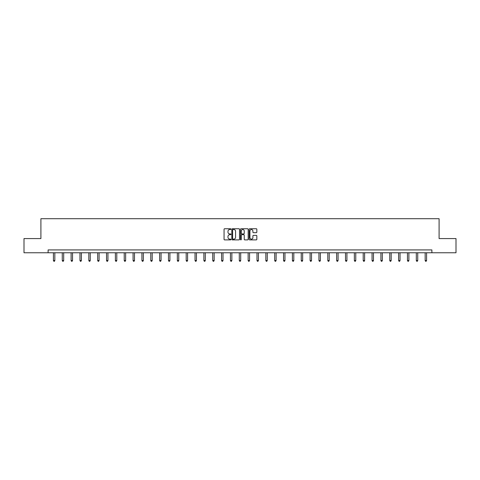 <?xml version="1.0" encoding="UTF-8"?>
<svg xmlns="http://www.w3.org/2000/svg" width="480" height="480" viewBox="0 0 480 480"><rect width="100%" height="100%" fill="white"/><g stroke="black" fill="none" stroke-linecap="round" stroke-linejoin="round"><path stroke-width="0.72" d="M230.922 229.14A0.39 0.39 0 0 0 230.532 228.75L224.616 228.75A0.558 0.558 0 0 0 224.058 229.308L224.058 239.334A0.558 0.558 0 0 0 224.616 239.892L230.532 239.892A0.39 0.39 0 0 0 230.922 239.502A0.39 0.39 0 0 0 230.532 239.112L229.764 239.112A1.782 1.782 0 0 1 227.982 237.33L227.982 236.49A1.782 1.782 0 0 1 229.764 234.708L230.532 234.708A0.39 0.39 0 0 0 230.922 234.318A0.39 0.39 0 0 0 230.532 233.928L229.764 233.928A1.782 1.782 0 0 1 227.982 232.146L227.982 231.312A1.782 1.782 0 0 1 229.764 229.53L230.532 229.53A0.39 0.39 0 0 0 230.922 229.14M256.278 232.68A0.558 0.558 0 0 0 256.83 232.122L256.83 229.308A0.558 0.558 0 0 0 256.278 228.75L249.702 228.75A0.558 0.558 0 0 0 249.15 229.308L249.15 239.334A0.558 0.558 0 0 0 249.702 239.892L256.278 239.892A0.558 0.558 0 0 0 256.83 239.334L256.83 235.938A0.558 0.558 0 0 0 256.278 235.38L253.464 235.38A0.558 0.558 0 0 0 252.906 235.938L252.906 237.618A1.488 1.488 0 0 1 251.418 239.112A1.488 1.488 0 0 1 249.93 237.618L249.93 231.018A1.488 1.488 0 0 1 251.418 229.53A1.488 1.488 0 0 1 252.906 231.018L252.906 232.122A0.558 0.558 0 0 0 253.464 232.68L256.278 232.68M48.114 252.762L24 252.762L24 238.578L40.908 238.578L40.908 218.718L439.092 218.718L439.092 238.578L456 238.578L456 252.762L431.886 252.762L431.886 249.924L48.114 249.924L48.114 252.762L431.886 252.762M239.514 229.308A0.558 0.558 0 0 0 238.956 228.75L232.386 228.75A0.558 0.558 0 0 0 231.828 229.308L231.828 239.334A0.558 0.558 0 0 0 232.386 239.892L238.956 239.892A0.558 0.558 0 0 0 239.514 239.334L239.514 229.308M241.044 228.75L247.614 228.75A0.558 0.558 0 0 1 248.172 229.308L248.172 239.334A0.558 0.558 0 0 1 247.614 239.892L244.806 239.892A0.558 0.558 0 0 1 244.248 239.334L244.248 235.266A0.558 0.558 0 0 0 243.69 234.708L241.824 234.708A0.558 0.558 0 0 0 241.266 235.266L241.266 239.502A0.39 0.39 0 0 1 240.876 239.892A0.39 0.39 0 0 1 240.486 239.502L240.486 229.308A0.558 0.558 0 0 1 241.044 228.75M232.998 229.53A0.39 0.39 0 0 0 232.608 229.92L232.608 238.722A0.39 0.39 0 0 0 232.998 239.112L233.802 239.112A1.782 1.782 0 0 0 235.584 237.33L235.584 231.312A1.782 1.782 0 0 0 233.802 229.53L232.998 229.53M244.248 231.048A1.488 1.488 0 0 0 242.754 229.56A1.488 1.488 0 0 0 241.266 231.048L241.266 233.376A0.558 0.558 0 0 0 241.824 233.928L243.69 233.928A0.558 0.558 0 0 0 244.248 233.376L244.248 231.048M53.418 252.762L53.418 260.544L54.834 260.544L54.834 252.762M54.834 260.544L54.414 261.282L53.844 261.282L53.418 260.544M62.268 252.762L62.268 260.544L63.69 260.544L63.69 252.762M63.69 260.544L63.264 261.282L62.694 261.282L62.268 260.544M71.118 252.762L71.118 260.544L72.54 260.544L72.54 252.762M72.54 260.544L72.114 261.282L71.544 261.282L71.118 260.544M79.974 252.762L79.974 260.544L81.39 260.544L81.39 252.762M81.39 260.544L80.964 261.282L80.4 261.282L79.974 260.544M88.824 252.762L88.824 260.544L90.24 260.544L90.24 252.762M90.24 260.544L89.814 261.282L89.25 261.282L88.824 260.544M97.674 252.762L97.674 260.544L99.09 260.544L99.09 252.762M99.09 260.544L98.664 261.282L98.1 261.282L97.674 260.544M106.524 252.762L106.524 260.544L107.946 260.544L107.946 252.762M107.946 260.544L107.52 261.282L106.95 261.282L106.524 260.544M115.374 252.762L115.374 260.544L116.796 260.544L116.796 252.762M116.796 260.544L116.37 261.282L115.8 261.282L115.374 260.544M124.224 252.762L124.224 260.544L125.646 260.544L125.646 252.762M125.646 260.544L125.22 261.282L124.65 261.282L124.224 260.544M133.08 252.762L133.08 260.544L134.496 260.544L134.496 252.762M134.496 260.544L134.07 261.282L133.506 261.282L133.08 260.544M141.93 252.762L141.93 260.544L143.346 260.544L143.346 252.762M143.346 260.544L142.92 261.282L142.356 261.282L141.93 260.544M150.78 252.762L150.78 260.544L152.196 260.544L152.196 252.762M152.196 260.544L151.776 261.282L151.206 261.282L150.78 260.544M159.63 252.762L159.63 260.544L161.052 260.544L161.052 252.762M161.052 260.544L160.626 261.282L160.056 261.282L159.63 260.544M168.48 252.762L168.48 260.544L169.902 260.544L169.902 252.762M169.902 260.544L169.476 261.282L168.906 261.282L168.48 260.544M177.336 252.762L177.336 260.544L178.752 260.544L178.752 252.762M178.752 260.544L178.326 261.282L177.756 261.282L177.336 260.544M186.186 252.762L186.186 260.544L187.602 260.544L187.602 252.762M187.602 260.544L187.176 261.282L186.612 261.282L186.186 260.544M195.036 252.762L195.036 260.544L196.452 260.544L196.452 252.762M196.452 260.544L196.026 261.282L195.462 261.282L195.036 260.544M203.886 252.762L203.886 260.544L205.302 260.544L205.302 252.762M205.302 260.544L204.882 261.282L204.312 261.282L203.886 260.544M212.736 252.762L212.736 260.544L214.158 260.544L214.158 252.762M214.158 260.544L213.732 261.282L213.162 261.282L212.736 260.544M221.586 252.762L221.586 260.544L223.008 260.544L223.008 252.762M223.008 260.544L222.582 261.282L222.012 261.282L221.586 260.544M230.442 252.762L230.442 260.544L231.858 260.544L231.858 252.762M231.858 260.544L231.432 261.282L230.868 261.282L230.442 260.544M239.292 252.762L239.292 260.544L240.708 260.544L240.708 252.762M240.708 260.544L240.282 261.282L239.718 261.282L239.292 260.544M248.142 252.762L248.142 260.544L249.558 260.544L249.558 252.762M249.558 260.544L249.132 261.282L248.568 261.282L248.142 260.544M256.992 252.762L256.992 260.544L258.414 260.544L258.414 252.762M258.414 260.544L257.988 261.282L257.418 261.282L256.992 260.544M265.842 252.762L265.842 260.544L267.264 260.544L267.264 252.762M267.264 260.544L266.838 261.282L266.268 261.282L265.842 260.544M274.698 252.762L274.698 260.544L276.114 260.544L276.114 252.762M276.114 260.544L275.688 261.282L275.118 261.282L274.698 260.544M283.548 252.762L283.548 260.544L284.964 260.544L284.964 252.762M284.964 260.544L284.538 261.282L283.974 261.282L283.548 260.544M292.398 252.762L292.398 260.544L293.814 260.544L293.814 252.762M293.814 260.544L293.388 261.282L292.824 261.282L292.398 260.544M301.248 252.762L301.248 260.544L302.664 260.544L302.664 252.762M302.664 260.544L302.244 261.282L301.674 261.282L301.248 260.544M310.098 252.762L310.098 260.544L311.52 260.544L311.52 252.762M311.52 260.544L311.094 261.282L310.524 261.282L310.098 260.544M318.948 252.762L318.948 260.544L320.37 260.544L320.37 252.762M320.37 260.544L319.944 261.282L319.374 261.282L318.948 260.544M327.804 252.762L327.804 260.544L329.22 260.544L329.22 252.762M329.22 260.544L328.794 261.282L328.224 261.282L327.804 260.544M336.654 252.762L336.654 260.544L338.07 260.544L338.07 252.762M338.07 260.544L337.644 261.282L337.08 261.282L336.654 260.544M345.504 252.762L345.504 260.544L346.92 260.544L346.92 252.762M346.92 260.544L346.494 261.282L345.93 261.282L345.504 260.544M354.354 252.762L354.354 260.544L355.776 260.544L355.776 252.762M355.776 260.544L355.35 261.282L354.78 261.282L354.354 260.544M363.204 252.762L363.204 260.544L364.626 260.544L364.626 252.762M364.626 260.544L364.2 261.282L363.63 261.282L363.204 260.544M372.054 252.762L372.054 260.544L373.476 260.544L373.476 252.762M373.476 260.544L373.05 261.282L372.48 261.282L372.054 260.544M380.91 252.762L380.91 260.544L382.326 260.544L382.326 252.762M382.326 260.544L381.9 261.282L381.336 261.282L380.91 260.544M389.76 252.762L389.76 260.544L391.176 260.544L391.176 252.762M391.176 260.544L390.75 261.282L390.186 261.282L389.76 260.544M398.61 252.762L398.61 260.544L400.026 260.544L400.026 252.762M400.026 260.544L399.6 261.282L399.036 261.282L398.61 260.544M407.46 252.762L407.46 260.544L408.882 260.544L408.882 252.762M408.882 260.544L408.456 261.282L407.886 261.282L407.46 260.544M416.31 252.762L416.31 260.544L417.732 260.544L417.732 252.762M417.732 260.544L417.306 261.282L416.736 261.282L416.31 260.544M425.166 252.762L425.166 260.544L426.582 260.544L426.582 252.762M426.582 260.544L426.156 261.282L425.586 261.282L425.166 260.544"/></g></svg>
